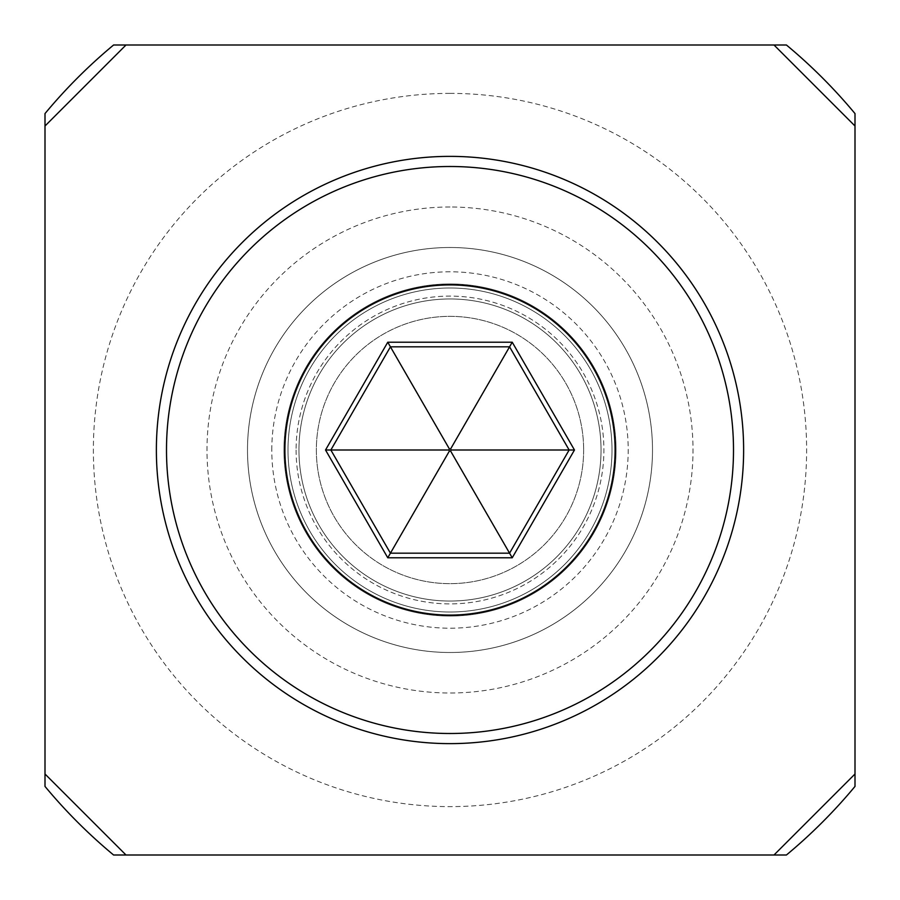 <?xml version="1.0" encoding="UTF-8"?>
<svg xmlns="http://www.w3.org/2000/svg" width="900" height="900" viewBox="0 0 900 900"><rect width="100%" height="100%" fill="white"/><g stroke="black" fill="none" stroke-linecap="round" stroke-linejoin="round"><path stroke-width="0.67" stroke-dasharray="4.5 3.38" d="M288 450A162 162 0 0 0 450 612A162 162 0 0 0 612 450A162 162 0 0 0 450 288A162 162 0 0 0 288 450A162 162 0 0 1 450 288A162 162 0 0 1 612 450A162 162 0 0 1 450 612A162 162 0 0 1 288 450A162 162 0 0 0 450 612A162 162 0 0 0 612 450A162 162 0 0 0 450 288A162 162 0 0 0 288 450M569.137 450L509.569 346.826L390.431 346.826L330.863 450L390.431 553.174L509.569 553.174L569.137 450M298.957 450A151.042 151.042 0 0 1 450 298.957A151.042 151.042 0 0 1 601.043 450A151.042 151.042 0 0 1 450 601.043A151.042 151.042 0 0 1 298.957 450M450 601.043A151.042 151.042 0 0 1 298.957 450A151.042 151.042 0 0 1 450 298.957A151.042 151.042 0 0 1 601.043 450A151.042 151.042 0 0 1 450 601.043A151.042 151.042 0 0 1 298.957 450A151.042 151.042 0 0 1 450 298.957A151.042 151.042 0 0 1 601.043 450A151.042 151.042 0 0 1 450 601.043M450 612A162 162 0 0 0 612 450A162 162 0 0 0 450 288A162 162 0 0 0 288 450A162 162 0 0 0 450 612A162 162 0 0 0 612 450A162 162 0 0 0 450 288A162 162 0 0 1 612 450A162 162 0 0 1 450 612A162 162 0 0 1 288 450A162 162 0 0 1 450 288A162 162 0 0 0 288 450A162 162 0 0 0 450 612M652.5 450A202.5 202.5 0 0 1 450 652.5A202.5 202.5 0 0 1 247.5 450A202.5 202.5 0 0 1 450 247.5A202.5 202.5 0 0 1 652.5 450A202.5 202.5 0 0 0 450 247.5A202.5 202.5 0 0 0 247.5 450A202.5 202.5 0 0 0 450 652.5A202.5 202.5 0 0 0 652.5 450M450 283.95A166.05 166.05 0 0 0 283.95 450A166.05 166.05 0 0 0 450 616.05A166.05 166.05 0 0 0 616.05 450A166.05 166.05 0 0 0 450 283.95A166.05 166.05 0 0 0 283.95 450A166.05 166.05 0 0 0 450 616.05A166.05 166.05 0 0 0 616.05 450A166.05 166.05 0 0 0 450 283.95M450 156.375A293.625 293.625 0 0 0 156.375 450A293.625 293.625 0 0 0 450 743.625A293.625 293.625 0 0 0 743.625 450A293.625 293.625 0 0 0 450 156.375M126 855L774 855L855 774L855 126L774 45L126 45L45 126L45 774L126 855L774 855M450 207A243 243 0 0 0 207 450A243 243 0 0 0 450 693A243 243 0 0 0 693 450A243 243 0 0 0 450 207M296.1 450A153.9 153.9 0 0 0 450 603.9A153.9 153.9 0 0 0 603.9 450A153.9 153.9 0 0 0 450 296.1A153.9 153.9 0 0 0 296.1 450A153.9 153.9 0 0 1 450 296.1A153.9 153.9 0 0 1 603.9 450A153.9 153.9 0 0 1 450 603.9A153.9 153.9 0 0 1 296.1 450M450 93.375A356.625 356.625 0 0 0 93.375 450A356.625 356.625 0 0 0 450 806.625A356.625 356.625 0 0 0 806.625 450A356.625 356.625 0 0 0 450 93.375M786.42 45A526.5 526.5 0 0 1 855 113.58L855 786.42A526.5 526.5 0 0 1 786.42 855L113.58 855A526.5 526.5 0 0 1 45 786.42L45 113.58A526.5 526.5 0 0 1 113.58 45L786.42 45M774 45L126 45M855 774L855 126M45 126L45 774M450 247.5A202.5 202.5 0 0 0 247.5 450A202.5 202.5 0 0 0 450 652.5A202.5 202.5 0 0 0 652.5 450A202.5 202.5 0 0 0 450 247.5A202.5 202.5 0 0 0 247.5 450A202.5 202.5 0 0 0 450 652.5A202.5 202.5 0 0 0 652.5 450A202.5 202.5 0 0 0 450 247.5M583.65 450A133.65 133.65 0 0 1 450 583.65A133.65 133.65 0 0 1 316.35 450A133.65 133.65 0 0 1 450 316.35A133.65 133.65 0 0 1 583.65 450A133.65 133.65 0 0 0 450 316.35A133.65 133.65 0 0 0 316.35 450A133.65 133.65 0 0 0 450 583.65A133.65 133.65 0 0 0 583.65 450M271.8 450A178.2 178.2 0 0 1 450 271.8A178.2 178.2 0 0 1 628.2 450A178.2 178.2 0 0 1 450 628.2A178.2 178.2 0 0 1 271.8 450"/><path stroke-width="1.35" d="M166.5 450A283.5 283.5 0 0 0 450 733.5A283.5 283.5 0 0 0 733.5 450A283.5 283.5 0 0 0 450 166.5A283.5 283.5 0 0 0 166.5 450M284.918 450A165.083 165.083 0 0 0 450 615.082A165.083 165.083 0 0 0 615.082 450A165.083 165.083 0 0 0 450 284.918A165.083 165.083 0 0 0 284.918 450M574.47 450L512.235 342.214L387.765 342.214L325.53 450L387.765 557.786L512.235 557.786L574.47 450L569.137 450L509.569 346.826L390.431 346.826L330.863 450L390.431 553.174L509.569 553.174L569.137 450L451.17 450L450.585 448.988L449.415 448.988L448.83 450L449.415 451.012L450.585 451.012L451.17 450M512.235 557.786L450.585 451.012M387.765 557.786L449.415 451.012M325.53 450L448.83 450M387.765 342.214L449.415 448.988M512.235 342.214L450.585 448.988M450 743.625A293.625 293.625 0 0 1 156.375 450A293.625 293.625 0 0 1 450 156.375A293.625 293.625 0 0 1 743.625 450A293.625 293.625 0 0 1 450 743.625M126 45L774 45L855 126L855 774L774 855L126 855L45 774L45 126L126 45L113.58 45A526.5 526.5 0 0 0 45 113.58L45 126M855 126L855 113.58A526.5 526.5 0 0 0 786.42 45L774 45M855 774L855 786.42A526.5 526.5 0 0 1 786.42 855L774 855M45 774L45 786.42A526.5 526.5 0 0 0 113.58 855L126 855"/></g></svg>
